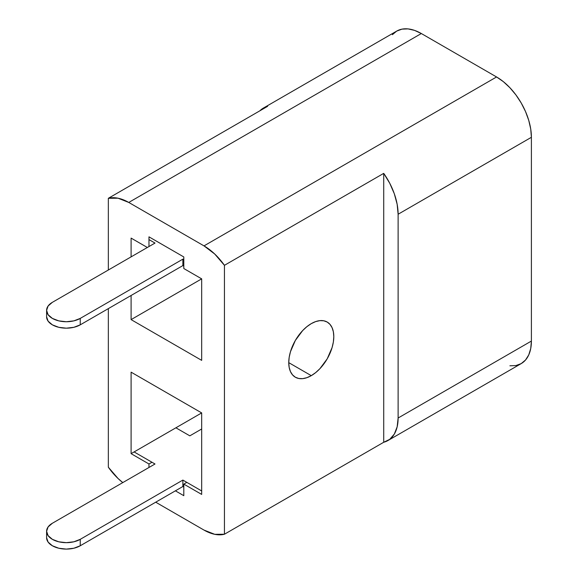 <?xml version="1.0" encoding="UTF-8"?>
<svg xmlns="http://www.w3.org/2000/svg" width="578" height="578" viewBox="0 0 578 578"><rect width="100%" height="100%" fill="white"/><g stroke="black" fill="none" stroke-linecap="round" stroke-linejoin="round"><path stroke-width="0.87" d="M311.275 375.649L288.754 362.644L289.188 357.32L290.467 351.699L295.351 340.442L302.655 330.587L306.882 326.671L311.275 323.629A31.855 18.388 -60 0 1 327.206 322.054A31.855 18.388 -60 0 1 332.083 347.58A31.855 18.388 -60 0 1 311.275 375.649L306.882 377.687L302.655 378.641L298.761 378.489L295.351 377.224L292.547 374.898L290.467 371.603L289.188 367.464L288.754 362.644L311.275 375.649A31.855 18.388 -60 0 1 295.351 377.224A31.855 18.388 -60 0 1 290.467 351.699A31.855 18.388 -60 0 1 311.275 323.629L315.667 321.592L319.894 320.638L323.788 320.79L327.206 322.054L330.002 324.381L332.083 327.675L333.369 331.815L333.802 336.634L333.369 341.959L332.083 347.58L327.206 358.837L319.894 368.692L315.667 372.608L311.275 375.649M392.375 34.687L396.71 31.096L401.985 29.138L408.01 28.9L414.542 30.381L421.333 33.531L496.567 76.968L503.366 81.664L509.897 87.726L515.916 94.915L521.197 102.963L525.525 111.561L528.747 120.376L530.727 129.06L531.399 137.297L531.399 341.063L530.727 348.52L528.747 354.921L525.525 360.015L521.197 363.613L515.916 365.563L509.897 365.802M387.917 440.559L521.197 363.613A49.253 28.438 -120 0 0 531.399 341.063L398.119 418.01A49.253 28.438 60 0 1 387.917 440.559A49.253 28.438 60 0 1 383.72 442.264L224.437 534.231A49.253 28.438 60 0 1 204.005 530.084L155.706 502.195L204.005 530.084L214.741 534.318L224.437 534.231L224.437 265.324L383.72 173.364L224.437 265.324L224.437 534.231L383.72 442.264L383.72 173.364A49.253 28.438 60 0 1 398.119 214.243L398.119 418.01L531.399 341.063L531.399 137.297L398.119 214.243L397.151 204.28L394.312 193.76L389.745 183.262L383.72 173.364L383.72 442.264L389.745 439.331L394.312 434.092L397.151 426.853L398.119 418.01L398.119 214.243L531.399 137.297A49.253 28.438 -120 0 0 496.567 76.968L421.333 33.531L128.771 202.445L118.035 198.203L108.339 198.297L108.339 270.005L108.339 198.297L267.621 106.33L261.596 109.271L259.847 110.824A49.253 28.438 60 0 1 263.431 108.043A49.253 28.438 60 0 1 267.621 106.33L108.339 198.297A49.253 28.438 60 0 1 128.771 202.445L204.005 245.881L128.771 202.445L421.333 33.531A49.253 28.438 -120 0 0 396.71 31.096L263.431 108.043M108.339 308.616L108.339 467.205L118.035 478.483L122.789 482.594A49.253 28.438 60 0 1 108.339 467.205L108.339 308.616M224.437 265.324L214.741 254.038L204.005 245.881L496.567 76.968L204.005 245.881A49.253 28.438 60 0 1 224.437 265.324M131.098 372.16L201.679 412.916L201.679 494.421L183.804 484.097L183.804 495.686L175.394 490.83L183.804 495.686L183.804 484.097L186.817 482.363L183.804 484.097L201.679 494.421L201.679 412.916L175.9 427.799L201.679 412.916L131.098 372.16L131.098 453.665L131.098 372.16M148.972 467.479L148.972 463.99L131.098 453.665L134.103 451.931L131.098 453.665L148.972 463.99L151.985 462.248L148.972 463.99L148.972 467.479M201.679 278.856L201.679 360.361L131.098 319.612L131.098 295.481L131.098 319.612L201.679 278.856L201.679 360.361L131.098 319.612L201.679 278.856L183.804 268.532L201.679 278.856M131.098 256.87L131.098 238.1L147.347 247.485L131.098 238.1L131.098 256.87M148.972 246.546L148.972 236.843L183.804 256.95L183.804 268.532L183.804 256.95L148.972 236.843L148.972 246.546M183.804 266.126L182.865 265.591L80.241 324.843L73.847 327.307L66.304 328.174L58.768 327.307L52.374 324.843L48.104 321.151L46.601 316.795A19.703 11.372 0 0 0 58.768 327.307A19.703 11.372 0 0 0 80.241 324.843L80.241 318.406L182.865 259.154L183.804 259.695L182.865 259.154L182.865 265.591L182.865 259.154L80.241 318.406A19.703 11.372 180 0 1 58.768 320.869A19.703 11.372 180 0 1 46.601 310.364A19.703 11.372 180 0 1 52.374 302.323L155.005 243.071L52.374 302.323L48.104 306.008L46.601 310.364L48.104 314.714L52.374 318.406L58.768 320.869L66.304 321.736L73.847 320.869L80.241 318.406L80.241 324.843L182.865 265.591L183.804 266.126M148.972 239.588L155.005 243.071L148.972 239.588M201.679 428.999L189.83 435.841L175.9 427.799L134.103 451.931L155.005 463.997L52.374 523.249L48.104 526.934L46.601 531.29L48.104 535.64L52.374 539.332L58.768 541.803L66.304 542.663L73.847 541.803L80.241 539.332L182.865 480.08L201.679 490.946L182.865 480.08L182.865 486.517L80.241 545.769L80.241 539.332A19.703 11.372 180 0 1 58.768 541.803A19.703 11.372 180 0 1 46.601 531.29A19.703 11.372 180 0 1 52.374 523.249L155.005 463.997L134.103 451.931L175.9 427.799L189.83 435.841L201.679 428.999M149.435 467.212L148.972 466.945L149.435 467.212M46.601 537.728A19.703 11.372 0 0 0 58.768 548.233A19.703 11.372 0 0 0 80.241 545.769L80.241 539.332L182.865 480.08L182.865 486.517L183.804 487.059L182.865 486.517L80.241 545.769L73.847 548.233L66.304 549.1L58.768 548.233L52.374 545.769L48.104 542.077L46.601 537.728L46.601 531.29M46.601 316.795L46.601 310.364"/></g></svg>
